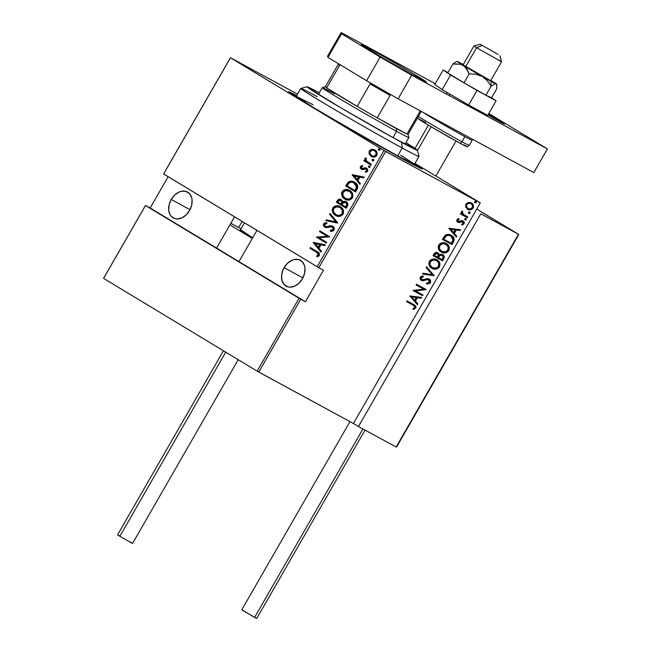 <?xml version="1.0" encoding="UTF-8"?>
<svg xmlns="http://www.w3.org/2000/svg" width="651" height="651" viewBox="0 0 651 651"><rect width="100%" height="100%" fill="white"/><g stroke="black" fill="none" stroke-linecap="round" stroke-linejoin="round"><path stroke-width="0.98" d="M238.624 227.516L242.131 221.405L238.624 227.516A72.725 1.66 -150.1 0 1 241.033 228.826L230.82 223.326A72.725 1.66 -150.1 0 1 238.624 227.516M414.752 163.8A72.725 1.66 -150.1 0 1 418.406 166.566A72.725 1.66 -150.1 0 1 400.511 157.591L417.348 166.282L418.406 166.518L418.023 166.111L414.752 163.8M171.221 199.466A14.77 10.709 118.5 0 1 187.447 192.029A14.77 10.709 118.5 0 1 189.563 210.55A14.77 10.709 118.5 0 1 173.337 217.987A14.77 10.709 118.5 0 1 171.221 199.466L190.035 209.687L171.221 199.466L169.105 204.788L168.707 210.143L170.082 214.716L171.384 216.482L174.964 218.646L177.105 218.956L181.678 217.979L186.048 215.025L189.563 210.55L191.687 205.228L192.086 199.873L191.614 197.44L189.408 193.534L185.828 191.37L181.417 191.28L179.115 192.037L174.737 194.991L171.221 199.466M284.105 267.667A14.77 10.709 118.5 0 1 300.331 260.229A14.77 10.709 118.5 0 1 302.446 278.75A14.77 10.709 118.5 0 1 286.22 286.188A14.77 10.709 118.5 0 1 284.105 267.667L302.918 277.887L284.105 267.667L282.843 270.271L281.558 275.715L282.062 280.776L284.267 284.682L287.848 286.847L289.988 287.156L294.561 286.18L298.931 283.226L302.446 278.75L304.57 273.428L304.969 268.074L304.497 265.641L302.284 261.735L298.711 259.57L294.301 259.48L291.998 260.237L287.62 263.191L284.105 267.667M383.984 150.527L317.159 266.739L163.637 173.98L230.462 57.768L383.984 150.527L230.438 57.711L163.613 173.923L318.827 267.699L385.652 151.488L480.275 202.909L353.42 423.516L258.797 372.087L300.705 299.208L305.384 301.755L323.506 270.238L318.827 267.699L323.506 270.238L305.384 301.755L299.037 298.256L257.129 371.127L103.607 278.376L145.515 205.496L299.037 298.256L145.49 205.439L103.582 278.311L145.49 205.439L150.169 207.978L145.49 205.439L103.607 278.376L257.129 371.127L299.037 298.256L300.705 299.208L258.797 372.087L257.129 371.127L353.42 423.516L480.275 202.909L383.984 150.527L385.652 151.488L318.827 267.699L317.159 266.739L383.984 150.527M378.679 150.178L379.907 149.966L379.492 148.762L378.264 148.973L378.679 150.178L379.907 149.966L379.492 148.762L378.264 148.973L378.679 150.178M372.584 160.789L373.812 160.577L373.259 159.3L372.291 159.414L372.152 160.325L373.812 160.577L373.389 159.373L372.16 159.585L372.584 160.789M368.816 167.323L370.045 167.112L369.63 165.907L368.401 166.119L368.816 167.323L370.045 167.112L369.63 165.907L368.401 166.119L368.816 167.323M352.118 174.859L359.962 184.363L360.402 183.59L357.887 180.547L359.865 177.105L363.681 177.886L364.129 177.113L352.215 174.68L359.962 184.363L360.402 183.59L357.887 180.547L359.865 177.105L363.681 177.886L364.129 177.113L352.118 174.859M345.526 199.426L349.644 199.979L352.5 197.937L352.834 194.38L350.14 190.833L345.998 189.506L343.891 190.002L342.076 191.728L341.539 193.575L341.954 195.796L343.378 197.888L345.453 199.377C342.727 198.059 341.783 195.601 342.621 192.029L342.076 191.728C341.23 195.308 342.174 197.758 344.9 199.084L345.29 199.304M336.176 215.693L340.294 216.238L343.142 214.195L343.484 210.647L340.782 207.091L336.64 205.773L334.533 206.269L332.726 207.994L332.189 209.834L332.604 212.055L334.028 214.146L336.103 215.644C333.377 214.317 332.433 211.868 333.271 208.287L332.726 207.994C331.88 211.567 332.824 214.016 335.55 215.343L335.932 215.562M324.133 226.206L325.345 227.484L323.612 223.838L324.971 227.28L326.558 227.638L331.082 226.613L333.035 227.394L333.735 228.574L333.524 229.811L332.213 226.906L333.524 229.811L332.213 230.592L330.854 230.6L333.524 229.811L332.978 229.51L330.301 230.299L330.936 231.349L330.301 230.299L330.407 231.292L333.979 230.137L334.012 227.728L332.173 225.978L330.049 225.767L326.314 226.743L324.776 226.149L324.572 224.538L326.721 223.765L326.501 222.74L325.004 222.854L323.612 223.838L323.335 224.945L324.108 226.646L326.314 227.638L331.953 226.776L332.921 227.598L333.149 229.095L332.368 230.072L330.301 230.299L330.407 231.292L332.238 231.3L333.979 230.137C334.492 228.249 334.044 226.939 332.637 226.206L332.515 226.141M313.188 242.563L321.033 252.067L321.472 251.294L318.957 248.251L320.935 244.809L324.751 245.59L325.199 244.817L313.286 242.384L321.033 252.067L321.472 251.294L318.957 248.251L320.935 244.809L324.751 245.59L325.199 244.817L313.188 242.563M316.508 252.189L318.502 254.077L318.184 255.135L316.581 255.941L317.094 256.836L319.267 255.705L319.34 253.434L310.34 247.51L309.933 248.218L317.053 252.49L309.933 248.218L316.508 252.189L318.388 254.875L316.581 255.941L317.094 256.836L319.372 255.542C319.649 253.434 318.868 252.1 317.013 251.538L310.34 247.51L309.933 248.218L310.486 248.519L310.877 247.836L310.486 248.519L316.508 252.189M326.623 242.343L318.852 237.648L329.772 236.858L319.893 230.893L319.486 231.601L327.274 236.305L316.337 237.078L326.216 243.051L326.623 242.343L318.852 237.648L329.772 236.858L319.893 230.893L319.486 231.601L327.274 236.305L316.337 237.078L326.216 243.051L326.623 242.343M337.698 223.073L329.959 213.398L329.512 214.163L335.851 221.836L326.232 219.875L325.793 220.64L337.804 222.894L329.959 213.398L329.512 214.163L335.851 221.836L326.232 219.875L325.793 220.64L337.698 223.073M346.177 201.761L343.272 202.152L341.148 199.67C339.798 198.693 338.496 199.035 337.251 200.711L337.804 201.013L336.909 202.559L337.804 201.013L337.251 200.711L336.364 202.258L346.242 208.222L347.911 204.308L347.382 202.884L345.803 201.558L344.558 201.232L342.727 201.851L341.425 199.849L339.179 199.182L337.633 200.134L336.364 202.258L346.242 208.222L347.496 206.041C348.179 203.975 347.74 202.542 346.177 201.761L345.982 201.647M354.64 182.337C352.858 180.994 350.816 180.872 348.513 181.963L349.066 182.256L347.211 184.64L349.066 182.256L348.513 181.963L346.666 184.339L347.211 184.64L346.259 186.292L347.211 184.64L346.666 184.339L345.714 185.999L355.592 191.964L357.594 188.269L357.757 186.162L356.13 183.468L352.541 181.409L350.165 181.255L348.716 181.824L345.714 185.999L355.592 191.964L357.049 189.425C358.237 185.934 357.432 183.574 354.64 182.337L354.217 182.093M362.574 165.859L360.703 167.25L360.874 168.487L361.866 169.529L360.337 166.501L361.321 169.227L362.591 169.618L366.269 168.886L367.172 169.472L367.473 170.7L366.269 168.886L367.351 170.985L366.269 171.701L367.351 170.985L366.798 170.684L365.325 171.465L365.716 172.36L367.701 171.205L366.643 168.153L365.357 167.763L365.911 168.064L363.714 168.259L364.259 168.56L363.014 168.983L364.259 168.56L363.714 168.259L362.469 168.682L363.014 168.983L361.687 168.495L362.241 168.796L361.207 167.063L362.615 166.387L362.281 165.517L360.337 166.501L360.32 168.186L362.249 169.585L365.463 168.674L366.456 169.016L366.871 170.546L365.325 171.465L365.984 172.336L367.701 171.205L367.734 169.325L365.707 167.795L361.687 168.495L361.118 167.291L362.615 166.387L362.281 165.517L360.337 166.501L360.882 166.802L362.835 165.818M371.037 165.094L371.444 164.386L366.236 160.846L365.716 159.731L366.204 158.665L365.317 158.014L364.82 159.007L365.292 160.667L364.226 160.024L363.819 160.732L371.037 165.094L371.444 164.386L366.627 161.277L365.675 157.802L365.024 158.348L365.292 160.667L364.226 160.024L363.819 160.732L371.037 165.094M371.208 156.386L371.672 156.639L371.208 156.386C373.023 157.68 374.87 157.363 376.758 155.443C377.482 152.83 376.856 151.016 374.87 150.023L371.819 149.315L372.372 149.616L369.841 151.227L372.372 149.616L371.819 149.315L369.288 150.934L369.841 151.227L369.687 154.295L371.762 156.688L369.133 153.994L371.518 156.557L374.691 156.997L376.18 156.199L377.124 154.564L376.986 152.537L375.969 150.902L374.179 149.665L372.242 149.282L370.443 149.754L369.182 151.122L369.133 153.994L369.687 154.295L369.841 151.227L369.288 150.934L369.133 153.994L371.477 156.533M480.251 202.852L414.972 163.409L480.251 202.852M297.499 94.159L230.438 57.711L297.499 94.159M168.145 176.714L150.169 207.978L216.58 248.096L234.555 216.832L216.58 248.096L238.974 261.629A72.725 1.66 -150.1 0 1 216.58 248.096L150.169 207.978L168.145 176.714M465.668 207.091L468.281 209.573L471.845 209.386L473.578 206.758L472.406 203.722L469.168 202.347L466.083 203.755L465.555 206.774L467.678 209.296C469.444 210.444 471.259 210.045 473.131 208.076C473.871 205.504 473.269 203.787 471.34 202.933L468.354 202.412L465.847 204.121L465.668 207.091M467.418 217.735L467.825 217.027L462.747 213.886L462.251 212.836L462.747 211.778L461.876 211.201L461.38 212.177L461.828 213.764L460.786 213.202L460.379 213.91L467.418 217.735L460.395 213.886L467.418 217.735L467.825 217.027L463.13 214.285L462.226 210.973L461.583 211.534L461.828 213.764L460.786 213.202L460.379 213.91L467.418 217.735M456.896 219.688L456.864 221.324L458.117 222.406L459.468 222.528L461.909 221.511L463.04 221.926L463.317 223.098L461.746 224.221L462.112 225.059L464.073 223.83L464.269 222.406L463.382 221.137L461.811 220.632L458.377 221.625L457.653 220.412L459.134 219.452L458.817 218.63L457.311 219.216L456.896 219.688L457.832 222.268L459.077 222.585L462.723 221.682L462.137 221.324L463.195 223.383L461.746 224.221L462.112 225.059L464.073 223.83L463.064 220.941L461.811 220.632L458.206 221.543L457.751 220.176L459.134 219.452L458.817 218.63L456.896 219.688M453.43 242.066L454.235 239.731L453.723 237.77L451.892 235.8L449.092 234.555L445.325 235.166L442.338 239.373L451.965 244.605L453.43 242.066L452.86 241.724L451.403 244.263L451.965 244.605L453.43 242.066C454.626 238.624 453.861 236.378 451.135 235.336C449.41 234.132 447.408 234.124 445.129 235.312L442.338 239.373L451.965 244.605L442.355 239.348L451.403 244.263L452.86 241.724L453.43 242.066M442.615 260.864L444.299 257.308L443.062 254.883L441.036 254.191L439.238 254.891L438.237 253.206L436.805 252.531L435.242 252.661L433.875 254.085L432.988 255.631L442.615 260.864L433.005 255.607L442.615 260.864L443.876 258.675C444.56 256.64 444.145 255.282 442.623 254.606L439.238 254.891L437.708 252.865C436.398 251.994 435.12 252.401 433.875 254.085L432.988 255.631L442.615 260.864M434.079 275.715L426.584 266.772L426.145 267.537L432.272 274.616L422.857 273.249L422.418 274.014L434.079 275.715L422.556 273.778L434.079 275.715L426.584 266.772L426.145 267.537L432.272 274.616L422.857 273.249L422.418 274.014L434.079 275.715M422.995 294.984L415.428 290.867L426.145 289.5L416.518 284.267L416.111 284.975L423.703 289.101L412.962 290.46L422.589 295.692L422.995 294.984L415.428 290.867L426.055 289.662L416.518 284.267L416.111 284.975L423.703 289.101L412.962 290.46L422.589 295.692L422.995 294.984M412.962 305.075L414.907 306.792L414.581 307.833L413.003 308.704L413.491 309.534L415.745 308.167L415.981 306.702L415.371 305.669L406.965 300.884L406.558 301.592L413.776 305.539L414.785 307.573L413.003 308.704L413.491 309.534L415.745 308.167L414.182 304.823L406.965 300.884L406.558 301.592L412.962 305.075M409.813 295.936L417.405 304.701L417.852 303.936L415.419 301.12L417.397 297.686L421.132 298.231L421.571 297.458L409.813 295.936L417.405 304.701L417.852 303.936L415.419 301.12L417.397 297.686L421.132 298.231L421.571 297.458L409.813 295.936M428.268 279.499L429.375 282.209L426.739 283.12L426.836 284.072L430.352 282.754L430.588 280.931L429.839 279.596L427.089 278.661L423.077 279.865L421.734 279.678L421.042 278.164L421.929 277.22L423.296 276.992L423.085 276.008L421.246 276.341L420.115 277.497L420.196 279.238L421.758 280.589L423.223 280.736L427.544 279.507L429.204 280.174L429.375 282.209L426.739 283.12L426.836 284.072L430.002 283.234L430.352 282.754L429.79 282.412L426.267 283.73M432.052 268.35L435.674 269.14L437.732 268.554L439.344 267.097L439.995 263.801L437.659 260.319L433.224 259.017L431.157 259.619L429.725 260.831L428.895 262.597L429.017 264.851L429.945 266.584L432.052 268.35C434.437 269.945 436.927 269.433 439.515 266.82C440.426 263.297 439.547 260.978 436.886 259.839C434.477 258.211 431.963 258.724 429.359 261.385C428.488 264.9 429.391 267.219 432.052 268.35L431.735 268.163M441.402 252.083L445.024 252.881L447.082 252.295L448.694 250.838L449.345 247.535L447.009 244.06L442.582 242.758L440.507 243.352L439.075 244.564L438.245 246.33L438.367 248.584L439.295 250.318L441.402 252.083C443.787 253.678 446.277 253.166 448.865 250.554C449.776 247.038 448.897 244.711 446.236 243.58C443.827 241.944 441.313 242.457 438.709 245.126C437.846 248.633 438.741 250.952 441.402 252.083L441.093 251.904M448.742 228.232L456.335 237.005L456.782 236.232L454.349 233.424L456.327 229.982L460.062 230.527L460.501 229.754L448.742 228.232L456.335 237.005L456.782 236.232L454.349 233.424L456.327 229.982L460.062 230.527L460.501 229.754L448.742 228.232M465.213 220.014L466.425 219.745L466.149 218.679L464.814 218.874L465.213 220.014L466.425 219.745L466.026 218.606L464.814 218.874L465.213 220.014M468.972 213.479L470.185 213.202L469.786 212.063L468.704 212.169L468.557 213.048L470.185 213.202L469.786 212.063L468.582 212.332L468.972 213.479M475.075 202.868L476.223 202.689L476.011 201.533L474.677 201.729L475.075 202.868L476.28 202.599L475.889 201.46L474.677 201.729L475.075 202.868M296.799 95.949L292.535 94.045L295.261 96.356L321 112.175L400.511 157.591A72.725 1.66 -150.1 0 1 331.221 118.205A72.725 1.66 -150.1 0 1 292.307 94.053A72.725 1.66 -150.1 0 1 296.539 95.827M256.958 230.364L238.974 261.629L305.384 301.755L238.974 261.629L256.958 230.364M413.93 304.676L415.745 308.167L415.175 307.825L412.929 309.201M413.434 305.335L412.4 304.733M413.23 309.119L414.703 308.403L415.452 307.069L413.89 304.652M420.872 297.352L420.57 297.889L421.132 298.231L416.827 297.344L417.397 297.686L416.827 297.344L414.85 300.786L417.852 303.936L417.283 303.594L416.949 304.18L417.283 303.594L414.85 300.786L416.827 297.344L420.57 297.889L420.872 297.352M414.069 299.883L411.155 296.514L416.201 297.507L415.631 297.165L416.201 297.507L414.638 300.225L411.155 296.514L414.069 299.883M422.418 294.667L422.027 295.351L422.589 295.692L412.978 290.427L422.027 295.351L422.418 294.667M423.142 288.759L416.127 284.951L423.142 288.759M425.567 289.19L426.055 289.662L414.858 290.525L415.428 290.867L414.858 290.525L425.567 289.19M428.659 279.727L428.195 279.45M425.168 280.133L427.544 279.507L426.983 279.165L424.598 279.792L425.168 280.133L422.532 280.41L425.168 280.133M428.513 278.685C429.888 279.312 430.311 280.557 429.79 282.412L430.352 282.754C430.872 280.898 430.449 279.653 429.074 279.027L421.734 279.678L420.619 277.521L421.962 276.732L420.619 277.521L421.181 277.855L423.296 276.992L422.735 276.651L422.605 276.04L423.296 276.992L423.085 276.008L420.245 277.236L421.368 280.41L423.093 280.752L420.806 280.068L422.532 280.41L426.69 279.189L428.244 279.474M420.619 277.521L421.669 279.637L420.53 278.661L420.619 277.521M427.154 283.755L429.001 283.25L429.937 282.103L430.026 280.589L428.911 278.945M426.478 266.959L434.176 275.536L426.478 266.959M436.316 259.497C438.977 260.636 439.856 262.963 438.953 266.479L439.515 266.82L438.953 266.479C436.365 269.091 433.875 269.604 431.483 268.009L433.2 268.668M434.111 268.814L435.112 268.798M436.121 268.619L437.179 268.212M437.977 267.667L439.433 265.274L439.27 262.874M439.238 265.885L439.433 265.274M438.945 262.093L437.789 260.555M436.406 260.498L435.91 260.205C433.957 258.919 431.914 259.367 429.798 261.547L430.368 261.889C432.484 259.708 434.518 259.261 436.471 260.546C438.652 261.482 439.335 263.411 438.514 266.316C436.414 268.472 434.396 268.92 432.451 267.642L429.766 265.169L429.334 263.126L429.798 261.547L430.905 260.343L432.939 259.578L436.544 260.595M432.451 267.642L430.14 265.079L429.929 263.175L430.506 261.653L433.509 259.92L436.764 260.709L438.766 263.053L438.514 266.316L436.227 268.082L432.451 267.642C430.287 266.698 429.595 264.778 430.368 261.889L429.798 261.547C429.025 264.436 429.725 266.357 431.89 267.301L432.215 267.496M437.147 252.523L438.668 254.549L437.415 252.686M442.062 254.264C443.583 254.94 443.998 256.299 443.307 258.341L443.876 258.675L443.307 258.341L442.053 260.522L443.738 256.966L442.501 254.541M443.689 256.331L443.502 255.778M438.164 256.86L439.775 254.956L441.655 254.972L439.132 255.436L437.887 257.332L438.164 256.86L438.725 257.202L438.164 256.86M434.372 254.15L435.543 253.06L436.935 253.345L434.372 254.15L433.818 255.119L434.372 254.15L434.941 254.492L434.372 254.15M437.326 253.581L438.294 254.972L437.464 257.137L434.38 255.461L435.771 253.548L437.326 253.581C438.4 254.142 438.546 255.168 437.741 256.657L437.464 257.137L433.818 255.119L434.38 255.461L434.941 254.492L437.326 253.581L436.756 253.239L437.431 253.646L436.87 253.304M442.216 255.314L443.225 257.047L442.037 259.619L438.457 257.674L440.003 255.501L442.216 255.314C443.339 255.924 443.477 257.015 442.639 258.577L442.037 259.619L437.887 257.332L438.457 257.674L439.694 255.778L439.132 255.436L442.289 255.355L441.655 254.972M445.666 243.238C448.336 244.369 449.206 246.696 448.303 250.212L448.865 250.554L448.303 250.212C445.715 252.832 443.225 253.337 440.841 251.742L442.558 252.409M443.469 252.547L444.462 252.539M445.471 252.352L446.529 251.945M447.335 251.4L448.783 249.007L448.629 246.615M448.588 249.626L448.783 249.007M448.295 245.826L447.147 244.296M441.573 251.205L439.116 248.91L439.026 245.525L441.459 243.49L444.926 243.775M439.718 245.622C441.834 243.441 443.868 242.994 445.829 244.28L445.26 243.938C443.307 242.652 441.272 243.1 439.148 245.281L439.718 245.622L439.148 245.281C438.383 248.177 439.075 250.098 441.24 251.034L441.801 251.376C439.645 250.44 438.945 248.519 439.718 245.622L442.444 243.718L445.829 244.28C448.002 245.224 448.685 247.144 447.864 250.049C445.772 252.214 443.754 252.653 441.801 251.376L439.498 248.82L439.718 245.622M450.573 234.995C453.299 236.036 454.056 238.282 452.86 241.724L453.535 238.331L451.322 235.459M450.712 236.036L450.167 235.703C448.734 234.702 447.091 234.767 445.235 235.882L445.797 236.223L445.235 235.882L443.502 238.282L444.063 238.624L443.502 238.282L443.168 238.86L443.73 239.202L445.797 236.223C447.652 235.101 449.296 235.044 450.728 236.044L453.047 239.91L451.387 243.36L443.168 238.86L446.22 235.271L448.482 235.084L450.638 235.987M450.728 236.044L452.437 237.469L453.088 239.194L451.387 243.36L443.73 239.202L446.448 235.768L448.433 235.345L450.459 235.874M459.801 229.657L459.5 230.185L460.062 230.527L455.757 229.64L456.327 229.982L455.757 229.64L453.78 233.082L456.782 236.232L456.213 235.89L455.879 236.476L456.213 235.89L453.78 233.082L455.757 229.64L459.5 230.185L459.801 229.657M452.998 232.179L450.085 228.81L455.13 229.803L454.569 229.461L455.13 229.803L453.568 232.521L450.085 228.81L452.998 232.179M458.418 218.72L459.134 219.452L458.573 219.11L457.181 219.843L458.206 221.543L457.067 220.298L458.418 218.72M462.503 220.599L464.073 223.83L463.504 223.496L461.551 224.717M462.698 221.665L461.339 221.169L461.909 221.511L461.339 221.169L460.086 221.706L460.648 222.048L458.516 222.243L459.077 222.585L457.271 221.934L458.516 222.243L462.137 221.324M461.811 224.685L463.715 223L462.82 220.803M463.561 221.674L463.105 221.039M465.465 218.264L466.425 219.745L464.651 219.68M464.781 219.737L465.799 219.493L465.701 218.435M462.568 213.943L461.689 212.495L461.974 211.119L462.747 211.778L461.811 211.787L462.373 212.128L461.811 211.787L462.568 213.943L464.204 215.033M467.247 216.71L466.848 217.393L467.247 216.71M464.293 215.066L463.699 214.724M463.227 214.431L462.723 214.073M469.225 211.721L470.185 213.202L468.411 213.137M468.541 213.194L469.558 212.95L469.461 211.9M471.576 203.063L471.064 202.754M470.771 202.591C472.707 203.446 473.301 205.163 472.569 207.734L473.131 208.076L472.569 207.734C470.697 209.703 468.883 210.11 467.117 208.955L470.201 209.435L472.3 208.141L473.033 205.985L471.845 203.381M467.272 209.044L467.678 209.296L467.272 209.044M467.719 209.231L469.054 209.516M473.033 205.985L472.952 205.35M467.092 207.97L465.896 206.212L466.352 203.942L468.313 202.892L470.787 203.56M466.71 204.593C468.167 203.079 469.574 202.762 470.942 203.641L470.372 203.299C469.013 202.42 467.605 202.738 466.149 204.251L466.71 204.593L466.149 204.251C465.587 206.245 466.043 207.579 467.524 208.247L468.093 208.589C466.612 207.921 466.149 206.587 466.71 204.593L468.875 203.234L470.942 203.641C472.414 204.3 472.854 205.626 472.268 207.612C470.836 209.142 469.444 209.467 468.093 208.589L466.458 206.554L466.71 204.593M475.32 201.118L476.28 202.599L474.506 202.526M474.644 202.591L475.718 202.258L475.555 201.289M416.201 297.507L414.638 300.225L411.717 296.856L416.201 297.507M445.829 244.28L448.116 246.786L447.864 250.049L445.585 251.823L441.801 251.376M455.13 229.803L453.568 232.521L450.647 229.152L455.13 229.803M470.942 203.641L472.366 205.114L472.268 207.612L470.47 208.938L468.093 208.589M317.428 256.763L316.581 255.941L317.135 256.242L318.941 255.176L317.053 252.49L319.08 254.631L317.135 256.242L317.428 256.763M321.155 251.847L313.733 242.864L321.155 251.847M320.268 244.857L318.705 247.575L320.268 244.857L319.714 244.556L320.268 244.857M315.141 243.62L319.714 244.556L318.152 247.274L318.705 247.575L315.141 243.62L319.714 244.556L318.152 247.274L315.141 243.62M326.232 243.026L316.337 237.078L327.827 236.606L319.486 231.601L320.04 231.902L320.43 231.219L320.04 231.902L327.827 236.606L316.891 237.379L326.232 243.026M332.767 227.207L331.628 226.914M325.231 226.491L327.29 226.987L325.158 226.45L324.572 224.538L326.721 223.765L326.501 222.74L323.612 223.838L324.157 224.139L327.046 223.033M325.712 226.751L325.158 226.45M332.637 226.206L326.737 226.694L328.901 226.491L328.348 226.19L333.19 226.507M332.962 226.385L331.164 226.011L326.061 226.922M331.164 226.011L330.602 226.068M326.68 223.033L324.792 223.472L323.889 225.254M325.549 223.155L324.442 223.757M326.436 220.77L326.786 220.168L326.232 219.875L336.396 222.137L329.512 214.163L330.065 214.464L330.382 213.91L330.065 214.464L336.396 222.137L326.786 220.168L326.436 220.77M335.55 215.343C337.999 217.133 340.538 216.75 343.142 214.195C344.029 210.615 343.11 208.157 340.383 206.831L339.977 206.603M340.383 206.831C337.902 205.008 335.355 205.391 332.726 207.994L333.271 208.287C335.9 205.692 338.455 205.301 340.929 207.132M336.16 206.204L333.646 207.742L332.751 210.737L333.93 213.691L336.518 215.88M340.514 206.888L339.155 206.326M338.219 206.123L337.194 206.074M340.18 207.645L342.711 210.159L342.792 213.674L340.359 215.611L336.844 215.123M340.204 207.661L342.336 210.257L342.117 213.618L342.662 213.919L342.117 213.618L341.075 214.765L338.968 215.44L335.949 214.635C333.735 213.536 333.003 211.51 333.76 208.564C335.892 206.432 337.967 206.09 339.977 207.539C342.206 208.637 342.922 210.664 342.117 213.618C340.009 215.725 337.95 216.067 335.949 214.635L336.176 214.716M336.502 214.936C338.504 216.368 340.554 216.026 342.662 213.919C343.468 210.957 342.76 208.93 340.522 207.832L336.941 206.717L333.898 208.336L333.304 210.07L333.564 211.86L335.949 214.635M341.474 199.849L339.285 199.572L337.804 201.013C339.049 199.336 340.343 198.994 341.694 199.971M346.356 201.859L345.103 201.533L343.272 202.152L346.731 202.062M345.543 201.59L345.103 201.533M346.218 202.705L345.771 202.469C346.918 203.161 347.073 204.292 346.234 205.862L345.632 206.904L341.962 204.691L343.207 202.795L345.771 202.469L347.317 204.121L346.788 206.155C347.626 204.593 347.471 203.462 346.324 202.762L346.145 202.664M341.23 200.646L340.758 200.386C341.865 201.037 342.019 202.103 341.222 203.592L340.945 204.072L337.779 202.16L338.341 201.192L340.758 200.386L342.28 201.956L341.775 203.893C342.572 202.404 342.418 201.33 341.311 200.687L341.181 200.614M340.929 200.5L341.726 201.655L341.222 203.592L341.775 203.893L341.222 203.592L340.945 204.072L341.498 204.373L337.779 202.16L339.22 200.239L340.921 200.5M341.311 200.687L340.758 200.386M346.234 205.862L346.788 206.155L346.234 205.862L345.632 206.904L346.186 207.205L341.962 204.691L343.516 202.534L345.193 202.217L346.771 203.82L346.234 205.862M346.324 202.762L345.771 202.469M344.9 199.084C347.357 200.866 349.888 200.484 352.5 197.937C353.379 194.356 352.46 191.899 349.733 190.572L349.327 190.344M349.733 190.572C347.26 188.741 344.704 189.132 342.076 191.728L342.621 192.029C345.258 189.425 347.805 189.042 350.279 190.865M345.51 189.937L342.996 191.475L342.1 194.47L343.28 197.432L345.868 199.613M349.864 190.629L348.505 190.068M347.569 189.864L346.544 189.807M345.526 198.457L345.844 198.669C347.854 200.101 349.904 199.767 352.02 197.652L351.467 197.351L352.02 197.652C352.818 194.698 352.11 192.672 349.872 191.573L349.327 191.272C351.556 192.37 352.272 194.397 351.467 197.351C349.359 199.466 347.3 199.808 345.307 198.376C343.085 197.277 342.353 195.251 343.11 192.305C345.242 190.173 347.317 189.832 349.327 191.272L352.069 193.892L352.256 197.163L351.369 198.482L349.709 199.344L346.194 198.864M349.872 191.573L351.825 194.421L351.467 197.351L349.164 199.051L345.64 198.563L343.11 196.049L342.979 192.541L345.559 190.556L349.327 191.272M345.852 198.669L345.307 198.376M354.518 182.264L351.54 181.491L349.066 182.256C351.369 181.165 353.412 181.295 355.186 182.638M353.827 181.954L353.094 181.71M351.54 181.491L350.718 181.556M356.081 189.994L355.527 189.693L354.982 190.645L355.536 190.946L357.187 187.48L354.779 183.346L353.9 182.85L356.634 187.179L355.536 190.946L347.129 185.901L349.205 182.947C351.084 181.898 352.761 181.93 354.234 183.045L357.098 186.056L356.414 189.384M356.943 185.641L357.098 186.056M354.779 183.346L356.667 186.438L354.982 190.645L347.129 185.901L348.7 183.468L350.205 182.37L351.882 182.19L354.234 183.045M360.084 184.143L352.663 175.16L360.084 184.143M359.197 177.153L357.635 179.871L359.197 177.153L358.644 176.852L359.197 177.153M354.071 175.925L358.644 176.852L357.082 179.57L357.635 179.871L354.071 175.925L358.644 176.852L357.082 179.57L354.071 175.925M365.463 168.674L366.269 168.886M366.822 169.179L366.017 168.975M362.322 165.907L361.81 166.062M369.369 167.624L368.401 166.119L370.183 166.208M369.898 166.086L368.905 166.518L369.239 167.535M371.054 165.069L363.819 160.732L364.373 161.033L364.763 160.349L364.373 161.033L371.054 165.069M366.041 158.193L365.366 159.3L365.838 160.968L365.292 160.667L365.838 160.968L365.569 158.649L365.024 158.348L366.22 158.103M365.366 159.3L365.414 159.926M373.129 161.082L372.16 159.585L373.943 159.666M373.658 159.544L372.665 159.975L373.007 160.992M375.082 150.129L372.372 149.616L375.424 150.324M374.545 150.78L376.49 152.643L376.587 154.881L375.424 156.191L372.649 156.224M374.813 150.918L374.471 150.731C375.985 151.504 376.449 152.895 375.871 154.914C374.431 156.411 373.015 156.663 371.623 155.679C370.11 154.905 369.622 153.506 370.175 151.471C371.64 149.999 373.072 149.746 374.471 150.731L374.659 150.837M371.623 155.679L372.177 155.98C373.56 156.964 374.976 156.712 376.424 155.215L375.871 154.914L376.424 155.215C377.002 153.197 376.53 151.797 375.017 151.032L376.164 152.993L375.668 155.223L373.707 156.224L371.623 155.679L369.939 153.481L370.175 151.471L372.364 150.194L374.471 150.731M379.232 150.479L378.264 148.973L380.046 149.063M379.761 148.941L378.809 149.274L379.102 150.389M163.613 173.923L230.438 57.711L163.613 173.923M313.025 104.738L296.246 96.372L314.099 107.887L356.113 132.535L397.688 155.882L402.22 148.005A68.184 1.554 29.9 0 0 418.992 156.378L417.315 150.178A63.635 1.448 -150.1 0 1 401.659 142.366L402.22 148.005L397.688 155.882A68.184 1.554 29.9 0 0 414.459 164.296L418.992 156.419A68.184 1.554 -150.1 0 1 402.22 148.005A68.184 1.554 -150.1 0 1 337.259 111.085A68.184 1.554 -150.1 0 1 300.778 88.446A68.184 1.554 -150.1 0 1 317.07 96.592M405.939 142.642A63.635 1.448 -150.1 0 1 417.315 150.178L405.939 142.642M414.874 163.58A77.274 1.758 -150.1 0 1 422.344 168.829A77.274 1.758 -150.1 0 1 403.327 159.3L362.778 136.596L313.522 107.863L289.825 93.077L288.369 91.84L289.492 92.092L296.661 95.607A77.274 1.758 -150.1 0 0 288.369 91.791A77.274 1.758 -150.1 0 0 329.707 117.449A77.274 1.758 -150.1 0 0 403.327 159.3L421.221 168.528L422.344 168.78L421.938 168.349L414.874 163.58M300.778 88.446L296.246 96.324A68.184 1.554 29.9 0 0 332.726 118.962A68.184 1.554 29.9 0 0 397.688 155.882L414.459 164.255M414.101 163.873L400.568 155.133M307.02 86.754L300.811 88.422A68.184 1.554 29.9 0 0 336.64 110.719A68.184 1.554 29.9 0 0 402.22 148.005L401.659 142.366A63.635 1.448 -150.1 0 1 340.449 107.561A63.635 1.448 -150.1 0 1 307.02 86.754A63.635 1.448 -150.1 0 1 319.25 92.792L307.907 87.014L306.987 86.811L308.183 87.828L341.694 108.294L393.391 137.817L417.315 150.169M419.61 110.833A47.726 1.09 -150.1 0 1 420.969 111.948A47.726 1.09 29.9 0 1 419.871 111.59L406.956 134.041A47.726 1.09 29.9 0 0 408.055 134.407A47.726 1.09 -150.1 0 1 406.956 134.041A47.726 1.09 -150.1 0 1 396.313 128.516L396.589 131.339A49.997 1.139 29.9 0 0 408.893 137.475L408.055 134.375L420.969 111.948A47.726 1.09 -150.1 0 1 419.871 111.59L406.956 134.041L377.206 117.872A47.726 1.09 -150.1 0 1 357.187 106.382L326.664 87.934L357.187 106.382A47.726 1.09 -150.1 0 1 326.664 87.934A47.726 1.09 -150.1 0 1 325.329 86.811A47.726 1.09 -150.1 0 1 326.411 87.185M405.052 144.196L408.893 137.507A49.997 1.139 -150.1 0 1 396.589 131.339L392.992 137.597L396.589 131.339A49.997 1.139 -150.1 0 1 348.952 104.266A49.997 1.139 -150.1 0 1 322.204 87.657A49.997 1.139 -150.1 0 1 334.508 93.825M252.344 238.388A72.725 1.66 -150.1 0 1 229.941 224.855L252.344 238.388M244.483 222.829L240.431 229.868A49.997 1.139 29.9 0 0 252.661 237.835L241.155 230.063M325.329 86.811L322.229 87.641A49.997 1.139 29.9 0 0 348.497 103.997A49.997 1.139 29.9 0 0 396.589 131.339L396.313 128.516A47.726 1.09 -150.1 0 1 377.206 117.872L390.12 95.42A47.726 1.09 -150.1 0 1 370.102 83.922L357.187 106.382L326.664 87.934L339.578 65.482A47.726 1.09 -150.1 0 1 338.219 64.368A47.726 1.09 -150.1 0 1 339.317 64.726M357.187 106.382A47.726 1.09 29.9 0 0 377.206 117.872L390.12 95.42A47.726 1.09 29.9 0 1 370.102 83.922L357.187 106.382M338.219 64.368L325.305 86.819A47.726 1.09 29.9 0 0 326.664 87.934L339.578 65.482A47.726 1.09 29.9 0 1 338.243 64.351L339.122 64.115M476.76 209.02L482.603 212.6L476.76 209.02M476.589 47.71L501.547 61.796L476.589 47.71L465.717 66.614L476.589 47.71L473.969 45.944L476.589 47.71L482.049 45.529L476.589 47.71M497.999 54.342L480.178 44.268L497.999 54.342M449.914 94.102L449.109 95.51L449.914 94.102M431.125 126.782L417.429 150.593L431.125 126.782M498.918 60.047L501.547 61.804L499.87 55.595M480.796 213.797L518.481 234.279L480.796 213.797L358.473 426.527L480.796 213.797M482.122 212.413L518.481 234.279L396.158 447.009L358.473 426.527L396.158 447.009L396.695 446.83M353.436 423.484L358.473 426.527L353.436 423.484M481.797 212.112L518.481 234.279L518.302 235.109L518.481 234.279L518.619 234.791M518.481 234.279L396.459 447.05M362.957 428.96L254.606 617.384L256.73 618.45L254.606 617.384L362.957 428.96M349.969 421.645L241.757 609.841L254.606 617.384L242.286 610.068M242.961 610.41L243.881 610.907M256.12 618.011L256.567 618.304M225.726 352.158L119.849 536.286L132.023 543.203L119.849 536.286L225.726 352.158M223.423 350.767L117.587 534.821L119.849 536.286L118.116 535.041M118.791 535.391L119.711 535.887M130.298 541.966L131.242 542.543M131.95 542.991L132.397 543.284M417.145 77.404A37.498 0.854 -150.1 0 1 381.421 57.101A37.498 0.854 -150.1 0 1 361.354 44.65A37.498 0.854 -150.1 0 1 370.582 49.273L369.996 50.298L370.582 49.273L381.038 55.066L411.578 72.692L426.372 82.01L412.27 74.735L381.811 57.329L362.062 45.269L370.582 49.273A37.498 0.854 -150.1 0 1 406.314 69.584A37.498 0.854 -150.1 0 1 426.372 82.034A37.498 0.854 -150.1 0 1 417.145 77.404M500.049 121.737A18.179 0.415 -150.1 0 1 487.965 114.942L504.517 123.967A18.179 0.415 -150.1 0 1 500.049 121.737M435.283 83.71L341.148 32.55L341.555 33.738L380.16 57.06L411.701 75.174L547.418 148.941L488.787 113.518L547.418 148.941L533.82 172.572L398.111 98.814L533.82 172.572L547.418 148.941L411.701 75.174L398.111 98.814L411.701 75.174L380.16 57.06L366.57 80.7L398.111 98.814L366.57 80.7L327.966 57.378L366.57 80.7L380.16 57.06L341.555 33.738L327.966 57.378L341.555 33.738L341.148 32.55L327.559 56.189L327.966 57.378L327.559 56.189L341.148 32.55L435.283 83.71M488.38 114.218L504.517 123.983A18.179 0.415 -150.1 0 0 488.38 114.218M469.005 145.206A29.547 0.675 -150.1 0 1 461.925 141.78A29.547 0.675 29.9 0 0 469.2 145.425L472.146 140.299A29.547 0.675 -150.1 0 1 464.871 136.653A29.547 0.675 29.9 0 0 471.951 140.087M418.422 116.383A29.547 0.675 29.9 0 0 436.203 127.197A29.547 0.675 29.9 0 0 461.925 141.78A2.27 1.644 118.5 0 1 459.435 142.927A2.27 1.644 118.5 0 1 459.386 142.894A2.27 1.644 -61.5 0 0 459.435 142.927A2.27 1.644 -61.5 0 0 461.925 141.78L464.871 136.653L461.925 141.78A29.547 0.675 -150.1 0 1 422.686 119.133M464.871 136.653A29.547 0.675 -150.1 0 1 422.8 112.232A29.547 0.675 29.9 0 0 464.871 136.653M464.407 145.547L466.092 146.239L464.179 144.864M455.838 140.95L459.386 142.894A27.269 0.618 29.9 0 1 425.949 123.698A27.269 0.618 29.9 0 1 425.518 122.437L422.629 120.883M420.489 119.784L418.813 119.092L420.725 120.459M422.963 121.875L429.57 125.863M433.688 128.296L451.778 138.687M495.077 83.841L495.981 83.906A22.728 0.521 -150.1 0 1 490.992 81.31L491.09 86.266L495.077 83.841L495.981 83.906L496.843 85.615L496.697 88.813L491.538 97.788L485.931 95.233L464.025 82.84L469.192 73.864L475.905 74.238L482.228 76.436L487.339 80.7L491.09 86.266L485.931 95.233L491.09 86.266L495.077 83.841M463.089 64.856L490.675 80.716L463.089 64.856L473.969 45.944L480.178 44.268M453.104 63.855L460.818 64.278L463.13 65.312L466.783 68.925L469.192 73.864L464.025 82.84L485.931 95.233L491.538 97.788L496.697 88.813L496.843 85.615M490.634 80.26L496.583 84.101A22.728 0.521 -150.1 0 1 495.981 83.906L496.583 84.101L496.794 85.265M455.724 62.04L452.893 64.018L447.733 72.993L452.893 64.018L460.818 64.278L496.567 84.516M458.377 62.284L465.123 66.882L469.192 73.864L475.905 74.238L482.228 76.436L487.339 80.7L491.09 86.266L490.992 81.31A22.728 0.521 -150.1 0 1 482.228 76.436A22.728 0.521 -150.1 0 1 463.13 65.312A22.728 0.521 -150.1 0 1 457.189 61.454A22.728 0.521 -150.1 0 1 457.791 61.666L457.783 61.666A22.728 0.521 -150.1 0 1 463.276 64.539L457.791 61.666M464.025 82.84L447.733 72.993L464.025 82.84M490.862 80.398A22.728 0.521 -150.1 0 1 496.591 84.101M468.655 105.023L477.037 90.44L496.095 100.799L487.713 115.373L468.655 105.023L442.2 89.61L434.795 84.557L443.176 69.983L434.795 84.557L442.2 89.61L450.582 75.036L442.2 89.61L468.655 105.023L487.713 115.373L496.095 100.799L491.578 97.715L496.095 100.799L477.037 90.44L468.655 105.023M447.969 72.587L443.176 69.983L450.582 75.036L477.037 90.44L450.582 75.036L443.176 69.983L447.969 72.587M413.776 305.539L413.214 305.197M366.228 168.861L366.782 169.162M318.363 94.346L322.204 87.657M420.969 111.923L420.758 111.118M435.869 176.03L455.993 141.031M474.294 109.197L474.782 108.351M490.488 81.041L501.547 61.804M415.045 148.412L428.407 125.171M446.334 93.996L447.188 92.515M481.821 212.128L518.505 234.295M396.679 446.846L518.627 234.775M365.04 430.091L256.73 618.45M238.209 359.702L132.56 543.43M472.146 140.299L472.447 139.216M469.2 145.425C468.053 146.516 467.328 146.898 467.019 146.565C465.432 145.914 469.33 148.184 459.435 142.919L429.815 126.009L418.577 118.97L417.722 117.603M457.189 61.454L456.392 61.739"/></g></svg>
